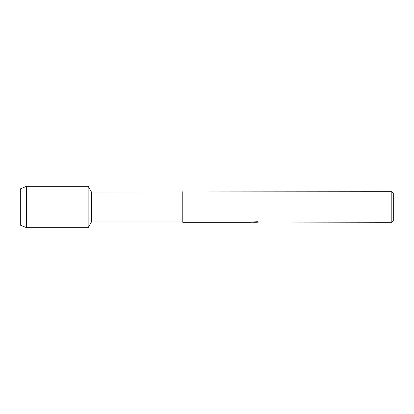 <?xml version="1.0" encoding="UTF-8"?>
<svg xmlns="http://www.w3.org/2000/svg" width="414" height="414" viewBox="0 0 414 414"><rect width="100%" height="100%" fill="white"/><g stroke="black" fill="none" stroke-linecap="round" stroke-linejoin="round"><path stroke-width="0.62" d="M250.687 222.013L254.941 222.049L249.714 222.282L182.781 222.282L182.781 221.976L91.447 221.976L88.141 227.7L26.625 227.7L20.7 225.314L20.7 188.686L26.625 186.3L88.141 186.3L91.447 192.024L391.82 191.718L393.3 193.193L393.3 220.807L391.82 222.282L258.786 222.033M91.447 221.976L91.447 192.024M88.141 227.7L88.141 186.3L88.141 227.7M182.781 221.976L182.781 192.024M182.781 222.282L182.781 191.718M254.698 222.246L253.218 222.246M254.393 222.282L253.741 222.282M391.82 222.282L391.82 191.718M254.941 222.049L250.542 222.049L257.404 221.728L258.978 222.085L255.795 222.277M250.325 222.246L254.605 222.183M26.625 227.7L26.625 186.3M20.7 225.314L20.7 188.686M254.419 222.246L255.795 222.246"/></g></svg>
